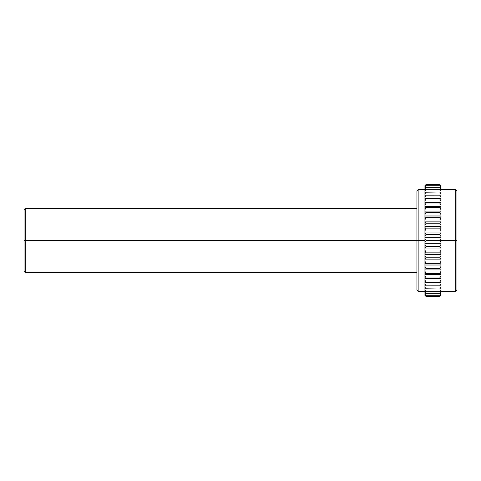 <?xml version="1.0" encoding="UTF-8"?>
<svg xmlns="http://www.w3.org/2000/svg" width="481" height="481" viewBox="0 0 481 481"><rect width="100%" height="100%" fill="white"/><g stroke="black" fill="none" stroke-linecap="round" stroke-linejoin="round"><path stroke-width="0.72" d="M439.748 240.5L440.945 242.171L440.945 240.5L439.748 240.5L440.945 242.171L440.945 240.5L456.95 240.5L456.95 190.891L456.95 240.5L455.747 240.5L455.747 189.688L455.747 240.5L440.945 240.5L440.945 185.714L439.748 184.794L440.945 186.189L440.945 186.562L439.748 185.708L440.945 187.259L440.945 187.879L439.748 187.229L440.945 188.913L440.945 189.773L439.748 189.328L440.945 191.131L440.945 192.22L439.748 191.991L440.945 193.885L440.945 195.196L439.748 195.184L440.945 197.156L440.945 198.527L424.945 198.527L424.945 295.286L426.142 296.206L439.748 296.206L440.945 295.16L440.945 242.171L440.945 243.326L424.945 243.326L424.945 242.171L426.142 240.5L424.945 242.171L426.142 240.5L439.748 240.5L426.142 240.5L424.945 238.829L424.945 236.436L426.142 234.644L439.748 234.644L440.945 236.436L440.945 237.674L424.945 237.674L440.945 237.674L440.945 238.829L439.748 240.5L440.945 240.5L440.945 238.829L439.748 240.5M418.139 240.5L424.945 240.5L418.139 240.5L418.139 189.688L418.139 240.5L416.943 240.5L418.139 240.5L418.139 291.312L418.139 240.5M416.943 190.891L416.943 240.5L25.252 240.5L416.943 240.5L416.943 290.109L416.943 190.891L418.139 189.688L424.945 189.688M24.05 209.692L24.05 240.5L24.05 209.692L25.252 208.495L25.252 240.5L25.252 208.495L416.943 208.495M24.05 240.5L25.252 240.5L24.05 240.5L24.05 271.308L24.05 240.5M424.945 185.714L424.945 198.527L424.945 197.156L426.142 195.184L439.748 195.184L424.945 195.196L424.945 193.885L426.142 191.991L439.748 191.991L424.945 192.22L424.945 191.131L426.142 189.328L439.748 189.328L426.142 189.328L424.945 189.773L424.945 188.913L426.142 187.229L439.748 187.229L426.142 187.229L424.945 187.879L426.142 185.708L439.748 185.708L426.142 185.708L424.945 186.562L426.142 184.794L439.748 184.794L426.142 184.794L424.945 185.84L426.142 184.488L439.748 184.488L440.945 185.714L439.748 184.488L426.142 184.488L424.945 185.714L426.142 184.488M440.945 295.286L439.748 296.512L426.142 296.512L439.748 296.512L440.945 295.286M426.142 198.875L439.748 198.875L440.945 200.902L440.945 202.309L424.945 202.309L424.945 200.902L426.142 198.875L424.945 198.527L440.945 198.527L439.748 198.875L424.945 198.665L424.945 200.902L426.142 198.875M426.142 203.018L439.748 203.018L440.945 205.08L440.945 206.511L424.945 206.511L424.945 205.08L426.142 203.018L424.945 202.309L440.945 202.309L439.748 203.018L426.142 203.018L424.945 202.597L424.945 205.08L426.142 203.018M426.142 207.576L439.748 207.576L440.945 209.65L440.945 211.081L424.945 211.081L424.945 209.65L426.142 207.576L424.945 206.944L424.945 206.511L440.945 206.511L440.945 206.944L439.748 207.576L426.142 207.576L424.945 206.944L424.945 209.65L426.142 207.576M426.142 212.494L439.748 212.494L440.945 214.55L440.945 215.981L424.945 215.981L424.945 214.55L426.142 212.494L424.945 211.658L424.945 211.081L440.945 211.081L440.945 211.658L439.748 212.494L426.142 212.494L424.945 211.658L424.945 214.55L426.142 212.494M426.142 217.719L439.748 217.719L440.945 219.745L440.945 221.146L424.945 221.146L424.945 219.745L426.142 217.719L424.945 216.69L424.945 215.981L440.945 215.981L440.945 216.69L439.748 217.719L426.142 217.719L424.945 216.69L424.945 219.745L426.142 217.719M426.142 223.19L439.748 223.19L440.945 225.156L440.945 226.521L424.945 226.521L424.945 225.156L426.142 223.19L424.945 221.981L424.945 221.146L440.945 221.146L440.945 221.981L439.748 223.19L426.142 223.19L424.945 221.981L424.945 225.156L426.142 223.19M426.142 228.854L439.748 228.854L440.945 230.742L440.945 232.052L424.945 232.052L424.945 230.742L426.142 228.854L424.945 227.477L424.945 226.521L440.945 226.521L440.945 227.477L439.748 228.854L426.142 228.854L424.945 227.477L424.945 230.742L426.142 228.854M424.945 233.111L424.945 232.052L440.945 232.052L440.945 233.111L439.748 234.644L426.142 234.644L424.945 233.111L424.945 236.436L426.142 234.644L424.945 233.111M426.142 246.356L439.748 246.356L440.945 247.889L440.945 248.948L424.945 248.948L424.945 247.889L426.142 246.356L424.945 244.564L424.945 243.326L440.945 243.326L440.945 244.564L439.748 246.356L426.142 246.356L424.945 244.564L424.945 247.889L426.142 246.356M426.142 252.146L439.748 252.146L440.945 253.523L440.945 254.479L424.945 254.479L424.945 253.523L426.142 252.146L424.945 250.258L424.945 248.948L440.945 248.948L440.945 250.258L439.748 252.146L426.142 252.146L424.945 250.258L424.945 253.523L426.142 252.146M426.142 257.81L439.748 257.81L440.945 259.018L440.945 259.854L424.945 259.854L424.945 259.018L426.142 257.81L424.945 255.844L424.945 254.479L440.945 254.479L440.945 255.844L439.748 257.81L426.142 257.81L424.945 255.844L424.945 259.018L426.142 257.81M426.142 263.281L439.748 263.281L440.945 264.31L440.945 265.019L424.945 265.019L424.945 264.31L426.142 263.281L424.945 261.255L424.945 259.854L440.945 259.854L440.945 261.255L439.748 263.281L426.142 263.281L424.945 261.255L424.945 264.31L426.142 263.281M426.142 268.506L439.748 268.506L440.945 269.342L440.945 269.919L424.945 269.919L424.945 269.342L426.142 268.506L424.945 266.45L424.945 265.019L440.945 265.019L440.945 266.45L439.748 268.506L426.142 268.506L424.945 266.45L424.945 269.342L426.142 268.506M426.142 273.424L439.748 273.424L440.945 274.056L440.945 274.489L424.945 274.489L424.945 274.056L426.142 273.424L424.945 271.35L424.945 269.919L440.945 269.919L440.945 271.35L439.748 273.424L426.142 273.424L424.945 271.35L424.945 274.056L426.142 273.424M426.142 277.982L439.748 277.982L440.945 278.691L424.945 278.691L426.142 277.982L424.945 275.92L424.945 274.489L440.945 274.489L440.945 275.92L439.748 277.982L426.142 277.982L424.945 275.92L424.945 278.403L426.142 277.982M426.142 282.125L439.748 282.125L440.945 282.473L424.945 282.473L426.142 282.125L424.945 280.098L424.945 278.691L440.945 278.691L440.945 280.098L439.748 282.125L426.142 282.125L424.945 280.098L424.945 282.335L426.142 282.125M426.142 285.816L440.945 285.804L440.945 287.115L439.748 289.009L440.945 288.78L440.945 289.869L439.748 291.672L440.945 291.227L440.945 292.087L439.748 293.771L440.945 293.121L440.945 293.741L439.748 295.292L440.945 294.438L440.945 294.811L439.748 296.206L426.142 296.206L424.945 294.811L424.945 294.438L426.142 295.292L439.748 295.292L426.142 295.292L424.945 293.121L426.142 293.771L439.748 293.771L426.142 293.771L424.945 292.087L424.945 291.227L426.142 291.672L439.748 291.672L426.142 291.672L424.945 289.869L424.945 288.78L439.748 289.009L426.142 289.009L424.945 287.115L424.945 285.804L426.142 285.816L424.945 283.844L424.945 282.473L440.945 282.473L440.945 283.844L439.748 285.816L426.142 285.816L424.945 283.844L424.945 285.804L426.142 285.816M426.142 296.512L424.945 295.286M426.142 240.5L424.945 242.171L424.945 238.829L426.142 240.5M416.943 272.505L25.252 272.505L25.252 240.5L25.252 272.505L24.05 271.308M440.945 291.312L455.747 291.312L455.747 240.5L455.747 291.312L456.95 290.109L456.95 240.5L456.95 290.109M440.945 294.811L439.748 296.206L440.945 294.811M424.945 294.811L426.142 296.206L424.945 294.811M440.945 293.741L439.748 295.292L440.945 294.438L440.945 293.741M424.945 293.741L424.945 294.438L426.142 295.292L424.945 293.741M440.945 292.087L439.748 293.771L440.945 293.121L440.945 292.087M424.945 292.087L424.945 293.121L426.142 293.771L424.945 292.087M440.945 289.869L439.748 291.672L440.945 291.227L440.945 289.869M424.945 289.869L424.945 291.227L426.142 291.672L424.945 289.869M440.945 287.115L439.748 289.009L440.945 288.78L440.945 287.115M424.945 287.115L424.945 288.78L426.142 289.009L424.945 287.115M440.945 283.844L439.748 285.816L440.945 285.804L440.945 283.844M440.945 280.098L439.748 282.125L440.945 282.335L440.945 280.098M440.945 275.92L439.748 277.982L440.945 278.403L440.945 275.92M440.945 271.35L439.748 273.424L440.945 274.056L440.945 271.35M440.945 266.45L439.748 268.506L440.945 269.342L440.945 266.45M440.945 261.255L439.748 263.281L440.945 264.31L440.945 261.255M440.945 255.844L439.748 257.81L440.945 259.018L440.945 255.844M440.945 250.258L439.748 252.146L440.945 253.523L440.945 250.258M440.945 244.564L439.748 246.356L440.945 247.889L440.945 244.564M440.945 233.111L439.748 234.644L440.945 236.436L440.945 233.111M440.945 227.477L439.748 228.854L440.945 230.742L440.945 227.477M440.945 221.981L439.748 223.19L440.945 225.156L440.945 221.981M440.945 216.69L439.748 217.719L440.945 219.745L440.945 216.69M440.945 211.658L439.748 212.494L440.945 214.55L440.945 211.658M440.945 206.944L439.748 207.576L440.945 209.65L440.945 206.944M440.945 202.597L439.748 203.018L440.945 205.08L440.945 202.597M440.945 198.665L439.748 198.875L440.945 200.902L440.945 198.665M440.945 195.196L439.748 195.184L440.945 197.156L440.945 195.196M424.945 195.196L424.945 197.156L426.142 195.184L424.945 195.196M440.945 192.22L439.748 191.991L440.945 193.885L440.945 192.22M424.945 192.22L424.945 193.885L426.142 191.991L424.945 192.22M440.945 189.773L439.748 189.328L440.945 191.131L440.945 189.773M424.945 189.773L424.945 191.131L426.142 189.328L424.945 189.773M440.945 187.879L439.748 187.229L440.945 188.913L440.945 187.879M424.945 187.879L424.945 188.913L426.142 187.229L424.945 187.879M440.945 186.562L439.748 185.708L440.945 187.259L440.945 186.562M424.945 186.562L424.945 187.259L426.142 185.708L424.945 186.562M440.945 185.84L439.748 184.794L440.945 185.84M424.945 185.84L426.142 184.794L424.945 185.84M439.748 184.488L440.945 185.714M440.945 189.688L455.747 189.688L456.95 190.891M424.945 291.312L418.139 291.312L416.943 290.109"/></g></svg>
